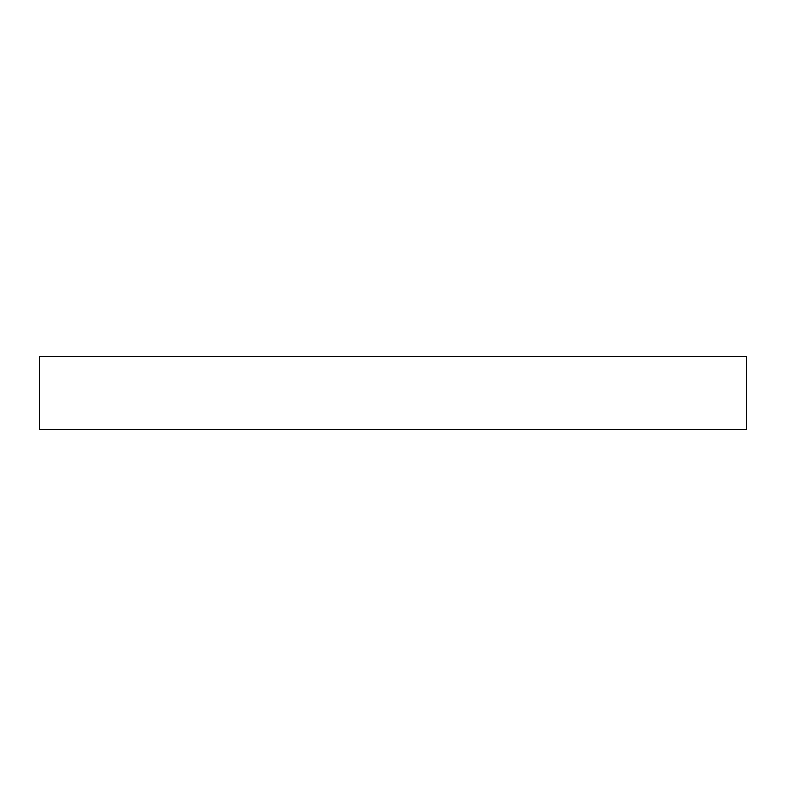<?xml version="1.0" encoding="UTF-8"?>
<svg xmlns="http://www.w3.org/2000/svg" width="786" height="786" viewBox="0 0 786 786"><rect width="100%" height="100%" fill="white"/><g stroke="black" fill="none" stroke-linecap="round" stroke-linejoin="round"><path stroke-width="1.18" d="M746.7 356.166L39.3 356.166L39.3 429.834L746.7 429.834L746.7 356.166L746.7 429.834L39.3 429.834L39.3 356.166L746.7 356.166"/></g></svg>
